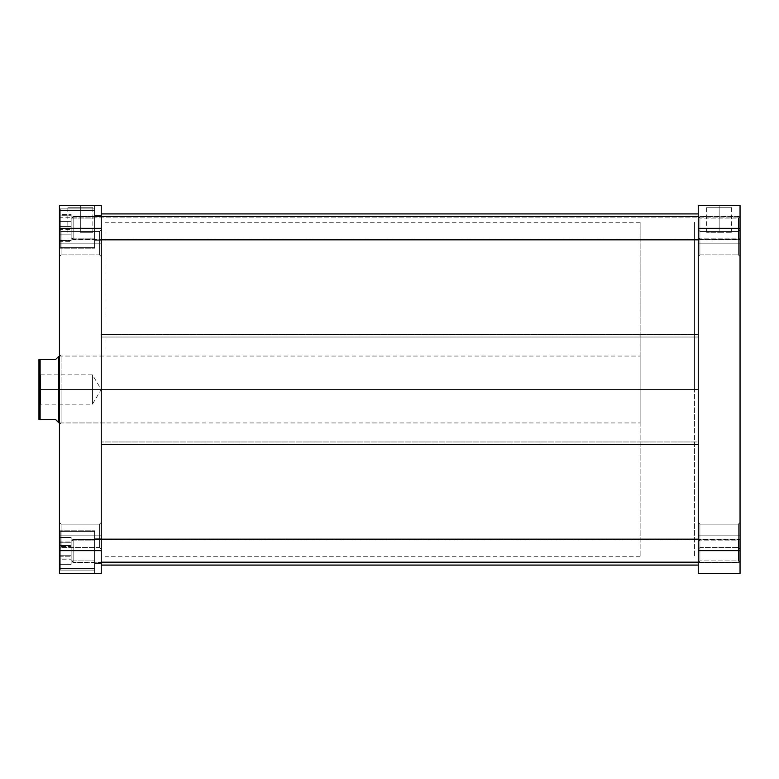 <?xml version="1.0" encoding="UTF-8"?>
<svg xmlns="http://www.w3.org/2000/svg" width="779" height="779" viewBox="0 0 779 779"><rect width="100%" height="100%" fill="white"/><g stroke="black" fill="none" stroke-linecap="round" stroke-linejoin="round"><path stroke-width="0.58" stroke-dasharray="3.9 2.92" d="M738.375 243.175L738.375 254.879L738.375 243.175L740.05 243.175L738.375 243.175L738.375 254.879L738.375 243.175L740.05 243.175L740.05 256.554L740.05 243.175L699.912 243.175L699.912 254.879L699.912 243.175L698.247 243.175L699.912 243.175L699.912 254.879L699.912 243.175L698.247 243.175L698.247 256.554L698.247 243.175L699.912 243.175L699.912 254.879L699.912 243.175L738.375 243.175L738.375 254.879L738.375 243.175L699.912 243.175L699.912 254.879L699.912 243.175L738.375 243.175L738.375 254.879L738.375 243.175L699.912 243.175L738.375 243.175L738.375 231.47L738.375 243.175L699.912 243.175L699.912 231.47L699.912 243.175L738.375 243.175L738.375 231.47L738.375 243.175L740.05 243.175L740.05 256.554L740.05 229.795L740.05 256.554L740.05 229.795L740.05 256.554L740.05 243.175L738.375 243.175L738.375 231.47L738.375 243.175L740.05 243.175L740.05 229.795L740.05 243.175L738.375 243.175L738.375 231.47L738.375 243.175M738.375 228.13L738.375 238.16L738.375 228.13L740.05 228.13L738.375 228.13L738.375 238.16L738.375 228.13L740.05 228.13L740.05 239.835L740.05 228.13L699.912 228.13L699.912 238.16L699.912 228.13L698.247 228.13L699.912 228.13L699.912 238.16L699.912 228.13L698.247 228.13L698.247 239.835L698.247 228.13L699.912 228.13L699.912 238.16L699.912 228.13L738.375 228.13L738.375 238.16L738.375 228.13L699.912 228.13L699.912 238.16L699.912 228.13L738.375 228.13L738.375 238.16L738.375 228.13L699.912 228.13L738.375 228.13L738.375 218.091L738.375 228.13L699.912 228.13L699.912 218.091L699.912 228.13L738.375 228.13L738.375 218.091L738.375 228.13L740.05 228.13L740.05 239.835L740.05 216.416L740.05 239.835L740.05 216.416L740.05 239.835L740.05 228.13L738.375 228.13L738.375 218.091L738.375 228.13L740.05 228.13L740.05 216.416L740.05 228.13L738.375 228.13L738.375 218.091L738.375 228.13M738.375 535.825L738.375 547.53L738.375 535.825L740.05 535.825L738.375 535.825L738.375 547.53L738.375 535.825L740.05 535.825L740.05 549.205L740.05 535.825L699.912 535.825L699.912 547.53L699.912 535.825L698.247 535.825L699.912 535.825L699.912 547.53L699.912 535.825L698.247 535.825L698.247 549.205L698.247 535.825L699.912 535.825L699.912 547.53L699.912 535.825L738.375 535.825L738.375 547.53L738.375 535.825L699.912 535.825L699.912 547.53L699.912 535.825L738.375 535.825L738.375 547.53L738.375 535.825L699.912 535.825L738.375 535.825L738.375 524.121L738.375 535.825L699.912 535.825L699.912 524.121L699.912 535.825L738.375 535.825L738.375 524.121L738.375 535.825L740.05 535.825L740.05 549.205L740.05 522.446L740.05 549.205L740.05 522.446L740.05 549.205L740.05 535.825L738.375 535.825L738.375 524.121L738.375 535.825L740.05 535.825L740.05 522.446L740.05 535.825L738.375 535.825L738.375 524.121L738.375 535.825M738.375 550.87L738.375 560.909L738.375 550.87L740.05 550.87L738.375 550.87L738.375 560.909L738.375 550.87L740.05 550.87L740.05 562.584L740.05 550.87L699.912 550.87L699.912 560.909L699.912 550.87L698.247 550.87L699.912 550.87L699.912 560.909L699.912 550.87L698.247 550.87L698.247 562.584L698.247 550.87L699.912 550.87L699.912 560.909L699.912 550.87L738.375 550.87L738.375 560.909L738.375 550.87L699.912 550.87L699.912 560.909L699.912 550.87L738.375 550.87L738.375 560.909L738.375 550.87L699.912 550.87L738.375 550.87L738.375 540.84L738.375 550.87L699.912 550.87L699.912 540.84L699.912 550.87L738.375 550.87L738.375 540.84L738.375 550.87L740.05 550.87L740.05 562.584L740.05 539.165L740.05 562.584L740.05 539.165L740.05 562.584L740.05 550.87L738.375 550.87L738.375 540.84L738.375 550.87L740.05 550.87L740.05 539.165L740.05 550.87L738.375 550.87L738.375 540.84L738.375 550.87M698.247 228.13L698.247 216.416L698.247 239.835L698.247 216.416L698.247 239.835L698.247 228.13L699.912 228.13L699.912 218.091L699.912 228.13L698.247 228.13L698.247 216.416L698.247 228.13L699.912 228.13L699.912 218.091L699.912 228.13L698.247 228.13L698.247 216.416L698.247 228.13M698.247 243.175L698.247 256.554L698.247 229.795L698.247 256.554L698.247 229.795L698.247 256.554L698.247 243.175L699.912 243.175L699.912 231.47L699.912 243.175L698.247 243.175L698.247 229.795L698.247 243.175L699.912 243.175L699.912 231.47L699.912 243.175L698.247 243.175L698.247 229.795L698.247 243.175M698.247 550.87L698.247 562.584L698.247 539.165L698.247 562.584L698.247 539.165L698.247 562.584L698.247 550.87L699.912 550.87L699.912 540.84L699.912 550.87L698.247 550.87L698.247 539.165L698.247 550.87L699.912 550.87L699.912 540.84L699.912 550.87L698.247 550.87L698.247 539.165L698.247 550.87M698.247 535.825L698.247 549.205L698.247 522.446L698.247 549.205L698.247 522.446L698.247 549.205L698.247 535.825L699.912 535.825L699.912 524.121L699.912 535.825L698.247 535.825L698.247 522.446L698.247 535.825L699.912 535.825L699.912 524.121L699.912 535.825L698.247 535.825L698.247 522.446L698.247 535.825M719.144 207.224L706.65 207.224L719.144 207.224L719.144 232.308L706.65 232.308L719.144 232.308L719.144 207.224L706.65 207.224L719.144 207.224L719.144 232.308L719.144 207.224L731.647 207.224L719.144 207.224L719.144 205.549L704.976 205.549L733.321 205.549L704.976 205.549L719.144 205.549L719.144 207.224L731.647 207.224L719.144 207.224M694.479 389.5L698.247 389.5L694.479 389.5L694.479 222.268L694.479 556.732L694.479 222.268L694.479 556.732L694.479 389.5L698.247 389.5L698.247 222.268L698.247 556.732L698.247 222.268L698.247 389.5L59.438 389.5L61.103 389.5L61.103 422.948L61.103 389.5L59.438 389.5L59.438 424.613L59.438 354.387L59.438 424.613L59.438 389.5L61.103 389.5L61.103 422.948L61.103 389.5L105.009 389.5L101.241 389.5L105.009 389.5L105.009 222.268L105.009 389.5L61.103 389.5L105.009 389.5L105.009 556.732L105.009 222.268L105.009 422.948L105.009 356.052L105.009 389.5L61.103 389.5L61.103 356.052L61.103 389.5L59.438 389.5L59.438 354.387L59.438 389.5L640.134 389.5L640.134 422.948L640.134 389.5L694.479 389.5L694.479 556.732L694.479 222.268L694.479 556.732L694.479 389.5L640.134 389.5L640.134 556.732L640.134 222.268L640.134 389.5L694.479 389.5L694.479 222.268L694.479 389.5M740.05 205.549L740.05 573.451L698.247 573.451L698.247 205.549L740.05 205.549L740.05 228.325L698.247 228.325L698.247 550.675L740.05 550.675L740.05 228.325L698.247 228.325L698.247 205.549L740.05 205.549M698.247 573.451L740.05 573.451L740.05 550.675L698.247 550.675L698.247 556.673L698.247 337.034L698.247 556.732L698.247 389.5L698.247 556.732L698.247 441.966L101.241 441.966L101.241 556.732L101.241 337.034L698.247 337.034L698.247 222.327L698.247 573.451M719.144 232.308L731.647 232.308L719.144 232.308M719.144 205.549L733.321 205.549L719.144 205.549M699.912 550.87L699.912 540.84L699.912 550.87M699.912 535.825L699.912 524.121L699.912 535.825M699.912 228.13L699.912 218.091L699.912 228.13M699.912 243.175L699.912 231.47L699.912 243.175M740.05 550.87L740.05 539.165L740.05 550.87M740.05 535.825L740.05 522.446L740.05 535.825M740.05 228.13L740.05 216.416L740.05 228.13M740.05 243.175L740.05 229.795L740.05 243.175M698.247 334.405L101.241 334.405L101.241 213.913L101.241 565.087L101.241 334.405L698.247 334.405L698.247 565.038L698.247 213.913L698.247 565.087L698.247 334.405M101.241 441.966L101.241 222.327L101.241 441.966L698.247 441.966L698.247 222.268L698.247 337.034L101.241 337.034L101.241 222.268L101.241 441.966M94.551 550.87L60.275 550.87L94.551 550.87L94.551 531.638L94.551 550.87L60.275 550.87L60.275 531.638L60.275 550.87L94.551 550.87L94.551 531.638L94.551 550.87L101.241 550.87L101.241 563.412L101.241 550.87L94.551 550.87L94.551 563.412L94.551 550.87L101.241 550.87L101.241 563.412L101.241 550.87L94.551 550.87L94.551 563.412L94.551 550.87L71.142 550.87L71.142 560.909L71.142 550.87L94.551 550.87L94.551 560.909L94.551 550.87L71.142 550.87L71.142 560.909L71.142 550.87L94.551 550.87L94.551 560.909L94.551 550.87L71.142 550.87L94.551 550.87L94.551 540.84L94.551 550.87L71.142 550.87L71.142 540.84L71.142 550.87L94.551 550.87L94.551 530.811L94.551 573.451L94.551 530.811L94.551 573.451L94.551 531.638L94.551 550.87L101.241 550.87L94.551 550.87L94.551 538.328L94.551 550.87L101.241 550.87L101.241 538.328L101.241 550.87L94.551 550.87L94.551 538.328L94.551 550.87L59.438 550.87L59.438 530.811L59.438 573.451L59.438 205.549L59.438 248.189L59.438 205.549L59.438 248.189L59.438 205.549L94.551 205.549L94.551 228.13L60.275 228.13L94.551 228.13L94.551 208.899L94.551 228.13L60.275 228.13L60.275 208.899L60.275 228.13L94.551 228.13L94.551 208.899L94.551 228.13L101.241 228.13L101.241 240.672L101.241 228.13L94.551 228.13L94.551 240.672L94.551 228.13L101.241 228.13L101.241 240.672L101.241 228.13L94.551 228.13L94.551 240.672L94.551 228.13L71.142 228.13L71.142 238.16L71.142 228.13L94.551 228.13L94.551 238.16L94.551 228.13L71.142 228.13L71.142 238.16L71.142 228.13L94.551 228.13L94.551 238.16L94.551 228.13L71.142 228.13L94.551 228.13L94.551 218.091L94.551 228.13L71.142 228.13L71.142 218.091L71.142 228.13L94.551 228.13L94.551 218.091L94.551 248.189L94.551 205.549L59.438 205.549L101.241 205.549L101.241 573.451L59.438 573.451L59.438 530.811L59.438 550.87L94.551 550.87L94.551 530.811L94.551 550.87L59.438 550.87L59.438 568.436L94.551 568.436L94.551 550.87L94.551 568.436L59.438 568.436L59.438 550.87L94.551 550.87L59.438 550.87L59.438 530.811L59.438 550.87L94.551 550.87L94.551 530.811L94.551 550.87L59.438 550.87L59.438 568.436L94.551 568.436L94.551 550.87L94.551 568.436L59.438 568.436L59.438 550.87L94.551 550.87L94.551 538.328L94.551 570.101L94.551 550.87L60.275 550.87L60.275 531.638L60.275 570.101L60.275 531.638L60.275 550.87L94.551 550.87L94.551 570.101L94.551 550.87L60.275 550.87L60.275 570.101L60.275 531.638L60.275 550.87L94.551 550.87M60.275 228.13L60.275 208.899L60.275 247.362L60.275 208.899L60.275 228.13L94.551 228.13L94.551 247.362L94.551 208.899L94.551 248.189L94.551 208.899L94.551 228.13L101.241 228.13L94.551 228.13L94.551 215.588L94.551 228.13L101.241 228.13L101.241 215.588L101.241 228.13L94.551 228.13L94.551 215.588L94.551 228.13L59.438 228.13L59.438 248.189L59.438 228.13L94.551 228.13L94.551 248.189L94.551 228.13L59.438 228.13L59.438 210.564L94.551 210.564L94.551 228.13L94.551 210.564L59.438 210.564L59.438 228.13L94.551 228.13L59.438 228.13L59.438 248.189L59.438 228.13L94.551 228.13L94.551 248.189L94.551 228.13L59.438 228.13L59.438 210.564L94.551 210.564L94.551 228.13L94.551 210.564L59.438 210.564L59.438 228.13L94.551 228.13L94.551 215.588L94.551 247.362L94.551 228.13L60.275 228.13L60.275 247.362L60.275 208.899L60.275 228.13L94.551 228.13L94.551 215.588L94.551 247.362L94.551 228.13L60.275 228.13L60.275 247.362L60.275 228.13M61.103 243.175L61.103 254.879L61.103 243.175L59.438 243.175L61.103 243.175L61.103 254.879L61.103 243.175L59.438 243.175L59.438 256.554L59.438 243.175L99.566 243.175L99.566 254.879L99.566 243.175L101.241 243.175L99.566 243.175L99.566 254.879L99.566 243.175L101.241 243.175L101.241 256.554L101.241 243.175L99.566 243.175L99.566 254.879L99.566 243.175L61.103 243.175L61.103 254.879L61.103 243.175L99.566 243.175L99.566 254.879L99.566 243.175L61.103 243.175L61.103 254.879L61.103 243.175L99.566 243.175L61.103 243.175L61.103 231.47L61.103 243.175L99.566 243.175L99.566 231.47L99.566 243.175L61.103 243.175L61.103 231.47L61.103 243.175L59.438 243.175L59.438 256.554L59.438 229.795L59.438 256.554L59.438 229.795L59.438 256.554L59.438 243.175L61.103 243.175L61.103 231.47L61.103 243.175L59.438 243.175L59.438 229.795L59.438 243.175L61.103 243.175L61.103 231.47L61.103 243.175M61.103 535.825L61.103 547.53L61.103 535.825L59.438 535.825L61.103 535.825L61.103 547.53L61.103 535.825L59.438 535.825L59.438 549.205L59.438 535.825L99.566 535.825L99.566 547.53L99.566 535.825L101.241 535.825L99.566 535.825L99.566 547.53L99.566 535.825L101.241 535.825L101.241 549.205L101.241 535.825L99.566 535.825L99.566 547.53L99.566 535.825L61.103 535.825L61.103 547.53L61.103 535.825L99.566 535.825L99.566 547.53L99.566 535.825L61.103 535.825L61.103 547.53L61.103 535.825L99.566 535.825L61.103 535.825L61.103 524.121L61.103 535.825L99.566 535.825L99.566 524.121L99.566 535.825L61.103 535.825L61.103 524.121L61.103 535.825L59.438 535.825L59.438 549.205L59.438 522.446L59.438 549.205L59.438 522.446L59.438 549.205L59.438 535.825L61.103 535.825L61.103 524.121L61.103 535.825L59.438 535.825L59.438 522.446L59.438 535.825L61.103 535.825L61.103 524.121L61.103 535.825M101.241 243.175L101.241 256.554L101.241 229.795L101.241 256.554L101.241 229.795L101.241 256.554L101.241 243.175L99.566 243.175L99.566 231.47L99.566 243.175L101.241 243.175L101.241 229.795L101.241 243.175L99.566 243.175L99.566 231.47L99.566 243.175L101.241 243.175L101.241 229.795L101.241 243.175M101.241 535.825L101.241 549.205L101.241 522.446L101.241 549.205L101.241 522.446L101.241 549.205L101.241 535.825L99.566 535.825L99.566 524.121L99.566 535.825L101.241 535.825L101.241 522.446L101.241 535.825L99.566 535.825L99.566 524.121L99.566 535.825L101.241 535.825L101.241 522.446L101.241 535.825M80.334 207.224L92.837 207.224L80.334 207.224L80.334 232.308L92.837 232.308L80.334 232.308L80.334 207.224L92.837 207.224L80.334 207.224L80.334 232.308L80.334 207.224L67.841 207.224L80.334 207.224L80.334 205.549L94.512 205.549L66.166 205.549L94.512 205.549L80.334 205.549L80.334 207.224L67.841 207.224L80.334 207.224M101.241 389.5L101.241 222.268L101.241 556.732L101.241 222.268L101.241 389.5L105.009 389.5L105.009 356.052L105.009 556.732L105.009 389.5L101.241 389.5L101.241 556.732L101.241 389.5M71.142 550.87L71.142 560.909L71.142 550.87M71.142 228.13L71.142 218.091L71.142 228.13M101.241 550.87L101.241 538.328L101.241 550.87M101.241 228.13L101.241 215.588L101.241 228.13M94.551 205.549L59.438 205.549L101.241 205.549L101.241 550.675L59.438 550.675L59.438 228.325L101.241 228.325L59.438 228.325L59.438 205.549L59.438 210.564L94.551 210.564L94.551 205.549L94.551 210.564L59.438 210.564L59.438 205.549L94.551 205.549L59.438 205.549L59.438 210.564L94.551 210.564L94.551 205.549L94.551 210.564L59.438 210.564L59.438 205.549L94.551 205.549M59.438 573.451L101.241 573.451L101.241 550.675L59.438 550.675L59.438 573.451L59.438 568.436L94.551 568.436L94.551 573.451L59.438 573.451L59.438 568.436L94.551 568.436L94.551 573.451L59.438 573.451L94.551 573.451L94.551 568.436L59.438 568.436L59.438 573.451L94.551 573.451L94.551 568.436L59.438 568.436L59.438 573.451M80.334 232.308L92.837 232.308L80.334 232.308M80.334 205.549L66.166 205.549L80.334 205.549M61.103 389.5L61.103 356.052L61.103 389.5M99.566 535.825L99.566 524.121L99.566 535.825M99.566 243.175L99.566 231.47L99.566 243.175M59.438 535.825L59.438 522.446L59.438 535.825M59.438 243.175L59.438 229.795L59.438 243.175M60.275 240.536L60.275 215.715L60.275 240.536L60.275 238.978L71.142 238.978L71.142 240.536L60.275 240.536L71.142 240.536L71.142 215.715L71.142 238.978L60.275 238.978L60.275 226.572L71.142 226.572L60.275 226.572L60.275 215.715L71.142 215.715L60.275 215.715L60.275 217.273L71.142 217.273L60.275 217.273L60.275 229.678L71.142 229.678L60.275 229.678L60.275 240.536M60.275 221.411L60.275 241.646L60.275 214.605L60.275 234.937L71.142 234.937L71.142 221.411L60.275 221.411L71.142 221.411L71.142 214.605L71.142 241.646L71.142 234.937L60.275 234.937L60.275 241.646L71.142 241.646L60.275 241.646L60.275 234.839L71.142 234.839L60.275 234.839L60.275 221.324L71.142 221.324L60.275 221.324L60.275 214.605L71.142 214.605L60.275 214.605L60.275 221.411M60.275 546.517L60.275 564.132L60.275 537.617L60.275 559.77L71.142 559.77L71.142 546.517L60.275 546.517L71.142 546.517L71.142 537.617L71.142 564.132L71.142 559.77L60.275 559.77L60.275 564.132L71.142 564.132L60.275 564.132L60.275 555.232L71.142 555.232L60.275 555.232L60.275 541.97L71.142 541.97L60.275 541.97L60.275 537.617L71.142 537.617L60.275 537.617L60.275 546.517M60.275 545.543L60.275 564.298L60.275 537.452L60.275 558.962L71.142 558.962L71.142 545.543L60.275 545.543L71.142 545.543L71.142 537.452L71.142 564.298L71.142 558.962L60.275 558.962L60.275 564.298L71.142 564.298L60.275 564.298L60.275 556.206L71.142 556.206L60.275 556.206L60.275 542.778L71.142 542.778L60.275 542.778L60.275 537.452L71.142 537.452L60.275 537.452L60.275 545.543M60.275 550.87L60.275 570.101L60.275 550.87M71.142 238.978L71.142 215.715L71.142 238.978M71.142 234.937L71.142 214.605L71.142 234.937M71.142 559.77L71.142 537.617L71.142 559.77M71.142 558.962L71.142 537.452L71.142 558.962M59.019 389.5L640.134 389.5L640.134 222.268L640.134 556.732L640.134 356.052L640.134 422.948L640.134 389.5L59.019 389.5L59.019 422.948L59.019 389.5L40.119 389.5L40.119 359.401L55.669 359.401L58.6 356.47L59.019 389.5L59.019 356.052L59.019 389.5M57.86 421.79L55.669 419.599L40.119 419.599L40.119 389.5L58.6 389.5L58.6 422.53L58.6 356.47M55.669 419.599L38.95 419.599L38.95 389.5L40.625 389.5L40.625 404.135L40.625 374.865L40.625 389.5L38.95 389.5L92.467 389.5C92.467 370.619 92.467 370.619 92.467 389.5C92.467 370.619 92.467 370.619 92.467 389.5L92.467 374.865L92.467 389.5L40.625 389.5L40.625 374.865L40.625 389.5L92.467 389.5L40.625 389.5L40.625 404.135L40.625 389.5L38.95 389.5L38.95 359.401L55.669 359.401M38.95 389.5L38.95 405.801L38.95 389.5M92.467 389.5L92.467 404.135L92.467 389.5L101.251 389.5L92.467 389.5C92.467 408.381 92.467 408.381 92.467 389.5C92.467 408.381 92.467 408.381 92.467 389.5M640.134 389.5L640.134 356.052L640.134 389.5M38.95 419.599L38.95 359.401L40.119 359.401L40.119 419.599L38.95 419.599M73.148 216.835L71.98 217.964L71.98 238.286L73.148 239.416L73.148 216.416L73.148 239.416L101.241 239.416L73.148 239.835L73.148 216.835L738.881 216.416L738.881 239.416L740.05 238.286L740.05 217.594L738.881 216.835L73.148 216.835L73.148 239.835L71.98 238.286L71.98 217.614L71.98 238.656L71.98 217.964L73.148 216.835M698.247 239.416L738.881 239.416L738.881 216.416L738.881 239.835L698.247 239.416M740.05 238.286L740.05 217.614L740.05 238.286L738.881 239.835L738.881 216.835L740.05 217.964L740.05 238.286M73.148 239.143L71.98 238.043L71.98 218.217L73.148 217.107L73.148 239.835L73.148 217.107L738.881 217.107L740.05 218.217L740.05 238.656L738.881 239.835L738.881 217.107L738.881 239.835L738.881 239.143L73.148 239.143L738.881 239.143L738.881 216.416L738.881 217.107L73.148 217.107L73.148 216.416L73.148 239.143L73.148 216.416L71.98 218.217L71.98 238.647L71.98 217.594L71.98 238.043L73.148 239.143M740.05 218.217L740.05 238.647L740.05 218.217L738.881 216.416L738.881 239.143L740.05 238.043L740.05 218.217M73.148 539.584L71.98 540.714L71.98 561.036L73.148 562.165L73.148 539.165L73.148 562.165L101.241 562.165L73.148 562.584L73.148 539.584L738.881 539.165L738.881 562.165L740.05 561.036L740.05 540.344L738.881 539.584L73.148 539.584L73.148 562.584L71.98 561.036L71.98 540.363L71.98 561.406L71.98 540.714L73.148 539.584L71.98 540.714L71.98 561.036L73.148 562.165L73.148 539.165L73.148 562.165L738.881 562.165L738.881 539.165L738.881 562.584L698.247 562.165L738.881 562.584L738.881 539.584L740.05 540.363L740.05 561.406L738.881 562.165L740.05 561.036L740.05 540.344L738.881 539.165L738.881 562.165L738.881 539.165L73.148 539.584L738.881 539.584L738.881 562.584L73.148 562.584L73.148 539.584L73.148 562.584L71.98 561.036L71.98 540.363L71.98 561.406L71.98 540.714L73.148 539.584M740.05 561.036L740.05 540.363L740.05 561.036L738.881 562.584L738.881 539.584L740.05 540.714L740.05 561.036M738.375 254.879L740.05 256.554L738.375 254.879L699.912 254.879L698.247 256.554L699.912 254.879L738.375 254.879M698.247 239.835L699.912 238.16L738.375 238.16L740.05 239.835L738.375 238.16L699.912 238.16L698.247 239.835L738.881 239.835L740.05 238.656L738.881 239.835L101.241 239.835M738.375 547.53L740.05 549.205L738.375 547.53L699.912 547.53L698.247 549.205L699.912 547.53L738.375 547.53M698.247 562.584L699.912 560.909L738.375 560.909L740.05 562.584L738.375 560.909L699.912 560.909L698.247 562.584L738.881 562.584L740.05 561.406L738.881 562.584L101.241 562.584M706.65 232.308L706.65 207.224L704.976 205.549M640.134 222.268L105.009 222.268M640.134 556.732L105.009 556.732M698.247 539.165L699.912 540.84L738.375 540.84L740.05 539.165L738.375 540.84L699.912 540.84L698.247 539.165L738.881 539.165L740.05 540.344L738.881 539.165L73.148 539.165L71.98 540.344L73.148 539.165L101.241 539.165M698.247 216.416L699.912 218.091L738.375 218.091L740.05 216.416L738.375 218.091L699.912 218.091L698.247 216.416L738.881 216.416L740.05 217.594L738.881 216.416L73.148 216.416L71.98 217.594L73.148 216.416L101.241 216.416M699.912 524.121L738.375 524.121L740.05 522.446L738.375 524.121L699.912 524.121L698.247 522.446L699.912 524.121M699.912 231.47L738.375 231.47L740.05 229.795L738.375 231.47L699.912 231.47L698.247 229.795L699.912 231.47M731.647 232.308L731.647 207.224L733.321 205.549M94.551 531.638L60.275 531.638L94.551 531.638M94.551 208.899L60.275 208.899L94.551 208.899M61.103 254.879L59.438 256.554L61.103 254.879L99.566 254.879L101.241 256.554L99.566 254.879L61.103 254.879M61.103 547.53L59.438 549.205L61.103 547.53L99.566 547.53L101.241 549.205L99.566 547.53L61.103 547.53M105.009 422.948L61.103 422.948L59.438 424.613M92.837 232.308L92.837 207.224L94.512 205.549M101.241 240.672L94.551 240.672L101.241 240.672M101.241 563.412L94.551 563.412L101.241 563.412M71.142 238.16L94.551 238.16L71.142 238.16M71.142 560.909L94.551 560.909L71.142 560.909M71.142 540.84L94.551 540.84L71.142 540.84M71.142 218.091L94.551 218.091L71.142 218.091M101.241 538.328L94.551 538.328L101.241 538.328M101.241 215.588L94.551 215.588L101.241 215.588M59.438 354.387L61.103 356.052L105.009 356.052M99.566 524.121L61.103 524.121L59.438 522.446L61.103 524.121L99.566 524.121L101.241 522.446L99.566 524.121M99.566 231.47L61.103 231.47L59.438 229.795L61.103 231.47L99.566 231.47L101.241 229.795L99.566 231.47M67.841 232.308L67.841 207.224L66.166 205.549M59.438 248.189L94.551 248.189L59.438 248.189M59.438 530.811L94.551 530.811L59.438 530.811M94.551 247.362L60.275 247.362L94.551 247.362M94.551 570.101L60.275 570.101L94.551 570.101M59.019 422.948L640.134 422.948M38.95 405.801L40.625 404.135L92.467 404.135L101.251 389.5L92.467 374.865L40.625 374.865L38.95 373.199M59.019 356.052L640.134 356.052M73.148 239.835L71.98 238.656L73.148 239.835M73.148 562.584L71.98 561.406L73.148 562.584"/><path stroke-width="1.17" d="M740.05 573.451L740.05 205.549L698.247 205.549L698.247 573.451L740.05 573.451L698.247 573.451L698.247 550.675L740.05 550.675L740.05 228.325L698.247 228.325L698.247 550.675L740.05 550.675L740.05 573.451M740.05 228.325L740.05 205.549L698.247 205.549L698.247 228.325L740.05 228.325M101.241 444.595L698.247 444.595L101.241 444.595M59.438 205.549L59.438 573.451L101.241 573.451L101.241 205.549L59.438 205.549L59.438 228.325L101.241 228.325L101.241 550.675L59.438 550.675L59.438 228.325L101.241 228.325L101.241 205.549L59.438 205.549M101.241 573.451L59.438 573.451L59.438 550.675L101.241 550.675L101.241 573.451M59.438 356.052L59.019 389.5L58.6 356.47L58.6 389.5L59.438 389.5L58.6 389.5L58.6 356.47L55.669 359.401L57.86 357.21L55.669 359.401L38.95 359.401L38.95 389.5L40.119 389.5L40.119 359.401L38.95 359.401L38.95 419.599L55.669 419.599L58.6 422.53L58.6 389.5L59.019 422.948L59.019 389.5L59.438 422.948M57.86 421.79L58.6 422.53M55.669 359.401L40.119 359.401L40.119 419.599L55.669 419.599M40.119 419.599L40.119 389.5L38.95 389.5L38.95 419.599L40.119 419.599M101.241 239.416L698.247 239.416L101.241 239.416M101.241 562.165L698.247 562.165L101.241 562.165M698.247 213.913L101.241 213.913M698.247 565.087L101.241 565.087M101.241 216.416L698.247 216.416M101.241 239.835L698.247 239.835M101.241 539.165L698.247 539.165M101.241 562.584L698.247 562.584"/></g></svg>
